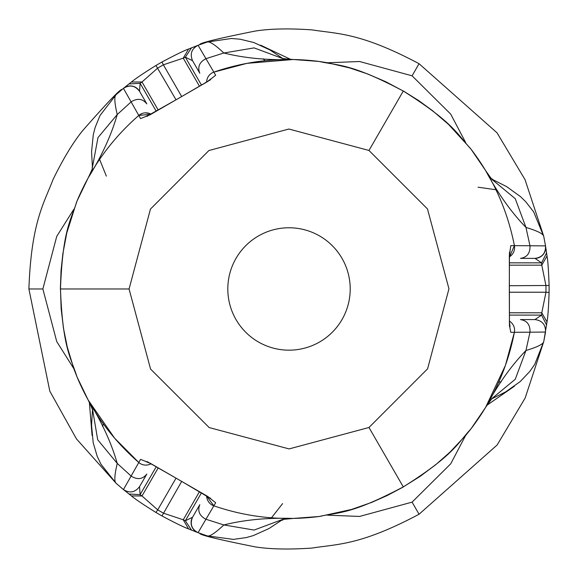 <?xml version="1.0" encoding="UTF-8"?>
<svg xmlns="http://www.w3.org/2000/svg" width="578" height="578" viewBox="0 0 578 578"><rect width="100%" height="100%" fill="white"/><g stroke="black" fill="none" stroke-linecap="round" stroke-linejoin="round"><path stroke-width="0.87" d="M191.491 530.113L198.066 532.67L215.666 502.73L207.625 496.379L150.078 463.151L140.57 459.373L123.439 489.58L131.416 495.91C135.042 499.002 143.221 504.522 155.952 512.476L161.984 515.959C175.235 523.011 184.107 527.331 188.601 528.921L191.491 530.113L185.357 520.749L192.532 517.281C189.757 524.073 191.6 529.202 198.066 532.67L207.155 535.871C209.467 536.868 215.03 533.234 223.838 524.947L254.089 530.055L282.859 519.347M116.084 483.28L76.448 438.89L49.816 391.161L28.9 288.971L42.873 288.971L56.738 341.584L73.796 368.62M199.677 533.263C199.186 534.838 217.682 539.375 255.165 546.875C270.042 549.252 289.014 549.649 312.091 548.06C337.335 544.006 360.188 545.524 419.064 514.239L412.085 502.138L359.588 516.436L327.647 515.179M271.472 517.816L282.613 503.597L271.472 517.816M368.981 427.489L427.59 368.829L448.954 288.827L427.482 208.933L368.981 150.461L288.877 129.031L208.911 150.533L150.453 209.077L129.067 288.971L150.569 369.06L209.171 427.561L289.094 448.918L368.981 427.489L403.285 486.9C454.019 455.016 457.523 443.34 471.041 428.76L485.679 407.28C497.651 384.832 511.075 365.91 525.958 350.521C537.54 347.031 543.472 344.033 543.761 341.533L547.019 321.989C547.886 317.3 548.58 307.46 549.1 292.454L549.1 285.489C548.58 270.49 547.886 260.642 547.019 255.96L545.531 245.888L514.391 245.643C507.448 210.11 492.991 177.966 471.041 149.189L485.679 170.669C497.651 193.117 511.075 212.039 525.958 227.429C537.54 230.918 543.472 233.909 543.761 236.416L545.531 245.888L543.761 236.416L533.696 211.938L525.742 201.751L520.453 196.585L506.545 186.571L492.774 179.628M492.774 398.321L505.685 391.877L520.142 381.632L529.831 371.423L534.758 364.321L543.761 341.533L525.149 398.047L497.131 445.002L419.064 514.239M543.717 236.229L525.041 179.664L497.015 132.788L419.064 63.71L412.085 75.812L450.71 114.126L465.593 142.419M128.937 83.947L123.439 88.369L140.57 118.577L150.085 114.791L207.639 81.563L215.666 75.219L198.066 45.279L188.601 49.022C184.107 50.618 175.235 54.939 161.984 61.99L155.952 65.473C143.221 73.42 135.042 78.948 131.416 82.04L128.937 83.947L140.114 83.319L139.529 91.273C135.042 85.472 129.674 84.504 123.439 88.369L116.12 94.64C114.097 96.136 114.473 102.776 117.24 114.545L97.993 137.564L92.444 167.136M199.677 44.687C199.186 43.112 217.682 38.574 255.165 31.075C270.042 28.698 289.014 28.3 312.091 29.89C337.335 33.936 360.188 32.426 419.064 63.71M122.117 89.467C121.004 88.246 107.826 101.995 82.589 130.715C73.088 142.405 63.262 158.639 53.097 179.418C43.979 203.304 31.248 222.342 28.9 288.971M89.352 402.252L92.083 435.516M129.067 288.971L60.466 288.971C62.713 348.852 71.072 357.724 76.939 376.726L88.224 400.142C101.677 421.73 111.352 442.82 117.24 463.404C114.473 475.174 114.097 481.814 116.12 483.309L123.439 489.58C129.674 493.446 135.042 492.478 139.529 486.676L140.114 494.631L128.937 494.002M156.197 466.778L140.114 494.631L142 495.975L131.416 495.91M158.206 467.905L142 495.975L157.715 509.875L155.952 512.476M175.965 478.259L157.715 509.875L163.357 513.134L183.248 519.788L188.601 528.921M199.453 491.719L183.248 519.788L185.357 520.749L201.44 492.897M277.888 518.213L293.133 518.444C267.708 517.585 244.61 519.752 223.838 524.947L205.754 519.196C199.352 515.684 197.373 510.851 199.807 504.688L192.532 517.281A10.707 10.707 0 0 0 198.066 532.67L207.155 535.871L233.382 539.39L246.185 537.598L253.301 535.596L268.929 528.567L281.826 520.106M465.593 435.53L450.71 463.823L412.085 502.138M486.943 405.25L514.384 386.249M495.96 189.743L478.078 187.207M543.761 341.533L545.531 332.061C545.762 324.728 542.236 320.566 534.968 319.576L520.424 319.576C526.984 320.552 530.185 324.684 530.019 331.982L525.958 350.521L515.258 379.269L491.596 398.827L493.496 397.758C493.764 396.205 491.155 399.376 485.679 407.28L505.418 365.412L514.391 332.307L545.531 332.061C545.762 324.728 542.236 320.566 534.968 319.576L541.564 315.097L546.607 325.089M509.399 315.097L541.564 315.097L541.788 312.792L547.019 321.989M509.37 312.792L541.788 312.792L545.964 292.23L549.1 292.454M509.456 292.23L545.964 292.23L545.964 285.713L541.788 265.158L547.019 255.96M509.37 265.158L541.788 265.158L541.564 262.853L546.607 252.861M509.399 262.853L541.564 262.853L534.968 258.373C542.236 257.383 545.762 253.222 545.531 245.888A10.707 10.707 0 0 1 534.968 258.373L520.424 258.373C526.984 257.398 530.185 253.265 530.019 245.968L525.958 227.429L515.258 198.68L491.596 179.115M99.604 159.362L106.345 176.124M73.796 209.33L56.738 236.366L42.873 288.971M327.647 62.771L359.581 61.514L412.085 75.812M290.741 59.426L260.57 45.163M368.981 150.461L403.285 91.042C350.304 63.053 338.441 65.856 319.056 61.441L293.133 59.498C267.708 60.358 244.61 58.19 223.838 52.995C215.03 44.716 209.467 41.074 207.155 42.078L198.066 45.279C191.6 48.747 189.757 53.877 192.532 60.668L185.357 57.2L191.491 47.837M201.44 85.053L185.357 57.2L183.248 58.154L188.601 49.022M199.461 86.23L183.248 58.154L163.357 64.815L161.984 61.99M181.615 96.432L163.357 64.815L157.715 68.074L142 81.975L131.416 82.04M158.206 110.044L142 81.975L140.114 83.319L156.197 111.171M102.595 426.485L103.325 423.862M92.437 410.763L91.555 425.17L93.203 442.806L97.205 456.302L100.89 464.12L116.12 483.309L123.439 489.58C129.674 493.446 135.042 492.478 139.529 486.676L146.805 474.083C142.679 479.278 137.499 479.978 131.264 476.185L117.24 463.404L97.696 439.757L92.581 409.491L92.559 411.673C93.773 412.678 92.328 408.834 88.224 400.142L114.61 438.167L138.792 462.494A10.707 10.707 0 0 0 150.815 463.859M514.391 245.643A10.707 10.707 0 0 1 509.572 256.733L514.391 245.643L510.808 245.614L509.326 255.751L509.449 325.53L510.8 332.328L514.391 332.307C507.455 367.81 493.005 399.954 471.041 428.76L465.716 435.386L450.024 452.112L435.761 464.69L420.184 476.337L403.285 486.9C350.326 514.89 338.412 512.101 319.056 516.508C283.155 521.132 248.092 517.57 213.846 505.829A10.707 10.707 0 0 1 206.657 496.105L213.846 505.829C248.092 517.57 283.155 521.132 319.056 516.508L293.198 518.444M505.418 365.412L485.585 407.432M501.307 381.661L498.67 382.34M493.106 183.992L485.643 170.611M520.424 258.373L534.968 258.373A10.707 10.707 0 0 0 545.531 245.888M96.049 164.716L88.217 177.807C101.677 156.219 111.352 135.129 117.24 114.545L131.264 101.764C137.499 97.971 142.679 98.672 146.805 103.867L139.529 91.273A10.707 10.707 0 0 0 123.439 88.369L116.12 94.64L99.958 115.593L95.11 127.572L93.282 134.732L91.562 151.783L92.437 167.187M263.135 58.775L265.042 60.719M281.826 57.836L269.789 49.874L253.691 42.483L240.007 39.196L231.388 38.48L207.155 42.078L198.066 45.279C191.6 48.747 189.757 53.877 192.532 60.668L199.807 73.262C197.373 67.099 199.352 62.258 205.754 58.754L223.838 52.995L254.089 47.895L282.859 58.602L280.98 57.489C280.077 58.205 284.13 58.877 293.133 59.498L247.001 63.342L213.846 72.12A10.707 10.707 0 0 0 206.657 81.845M114.61 438.167L88.138 399.983M76.939 376.726C90.898 410.149 111.518 438.738 138.792 462.494C111.518 438.738 90.898 410.149 76.939 376.726L73.861 368.8L67.229 346.843L63.464 328.203L61.16 308.883L60.466 288.971C62.706 229.119 71.08 220.196 76.939 201.223L88.188 177.865M210.11 498.352L215.666 502.73M319.056 61.441C283.126 56.817 248.063 60.379 213.846 72.12C248.063 60.379 283.126 56.817 319.056 61.441L327.451 62.735L349.784 67.966L367.81 74.027L385.692 81.693L403.285 91.042C453.997 122.919 457.545 134.623 471.041 149.189M247.001 63.342L293.313 59.505M509.572 321.216A10.707 10.707 0 0 1 514.391 332.307C507.455 367.81 493.005 399.954 471.041 428.76M151.082 114.234L138.792 115.456C111.503 139.233 90.883 167.822 76.939 201.223C90.883 167.822 111.503 139.233 138.792 115.456A10.707 10.707 0 0 1 150.815 114.083M147.137 115.954L140.57 118.577M175.842 478.035L147.137 461.598M210.182 498.063L211.151 499.219L208.333 497.167L210.457 498.157M227.811 288.971A61.203 61.203 0 0 0 319.612 341.974A61.203 61.203 0 0 0 319.612 235.969A61.203 61.203 0 0 0 227.811 288.971M151.761 464.358L150.078 463.151M181.868 481.51L175.755 477.977M208.333 497.167L181.954 481.561M205.739 495.527L207.625 496.379M509.326 292.454L509.449 325.53M509.529 320.14L509.326 322.206M509.326 285.496L509.326 292.555M509.449 252.413L509.326 285.395M509.529 257.817L509.326 255.751M181.868 96.439L210.457 79.793M147.347 116.164L145.866 116.424L149.052 115.008L147.137 116.351M205.746 82.416L207.639 81.563M175.842 99.915L181.954 96.389M149.052 115.008L175.755 99.965M151.768 113.584L150.085 114.791M181.615 481.517L161.984 515.959M192.532 517.281A10.707 10.707 0 0 0 198.066 532.67M509.456 285.713L549.1 285.489M175.965 99.691L155.952 65.473M139.529 91.273A10.707 10.707 0 0 0 123.439 88.369M398.712 478.981L398.394 478.432M69.613 288.971L70.241 288.971M398.712 98.968L398.394 99.51M293.133 518.444L293.133 518.444C274.839 520.157 287.562 519.051 280.98 520.46L280.98 520.453M403.328 486.979L387 495.628L371.683 502.398L351.634 509.435L319.844 516.4M485.679 170.669L485.679 170.669C495.288 184.476 490.072 176.312 493.496 180.192L493.496 180.184M88.217 177.807L88.224 177.807C95.377 162.584 90.912 171.182 92.559 166.276L92.559 166.283M60.379 288.971L61.051 270.511L62.843 253.858L66.773 232.977L76.636 201.96M403.328 90.97L418.985 100.789L432.51 110.665L448.629 124.508L470.55 148.553M140.208 114.422L142.65 113.317M145.439 112.847L149.651 113.555M149.052 462.942L145.801 461.511L147.347 461.786M509.651 323.196L510.034 326.729L509.5 325.255M509.5 252.694L510.02 251.278L509.651 254.746M208.333 80.783L211.194 78.68L210.182 79.887"/></g></svg>
